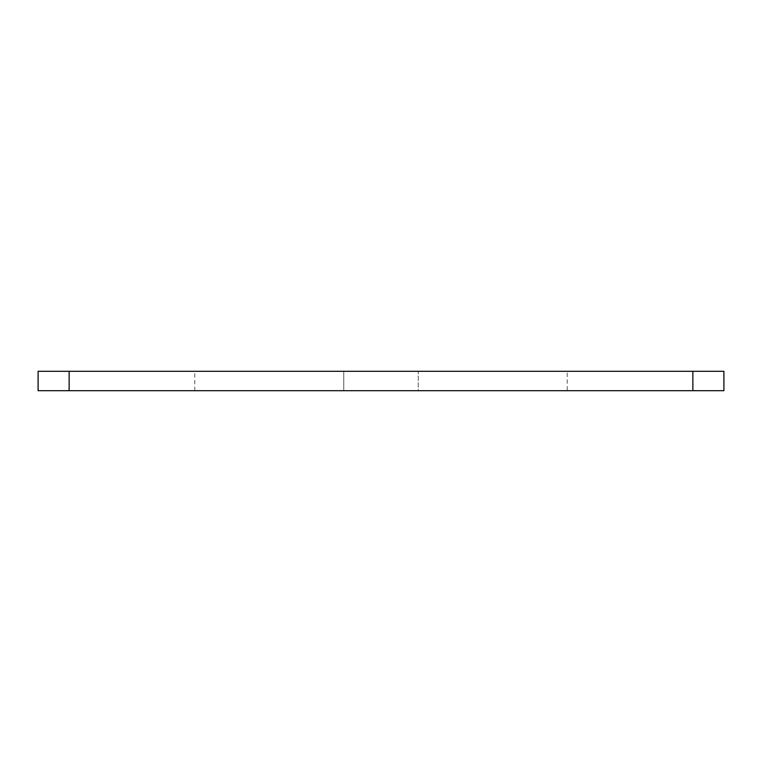 <?xml version="1.0" encoding="UTF-8"?>
<svg xmlns="http://www.w3.org/2000/svg" width="762" height="762" viewBox="0 0 762 762"><rect width="100%" height="100%" fill="white"/><g stroke="black" fill="none" stroke-linecap="round" stroke-linejoin="round"><path stroke-width="0.57" stroke-dasharray="3.81 2.86" d="M567.195 390.696L418.243 390.696L418.243 371.304L343.757 371.304L343.757 390.696L418.243 390.696L418.243 371.304L567.195 371.304L567.195 390.696L194.805 390.696L343.757 390.696L343.757 371.304L194.805 371.304L567.195 371.304M723.9 390.696L38.1 390.696M38.1 371.304L723.9 371.304M194.805 390.696L194.805 371.304M692.868 371.304L692.868 390.696M69.132 371.304L69.132 390.696"/><path stroke-width="1.14" d="M723.9 371.304L723.9 390.696L723.9 371.304L38.1 371.304L38.1 390.696L723.9 390.696M38.1 371.304L38.1 390.696M692.868 371.304L692.868 390.696M69.132 371.304L69.132 390.696"/></g></svg>
